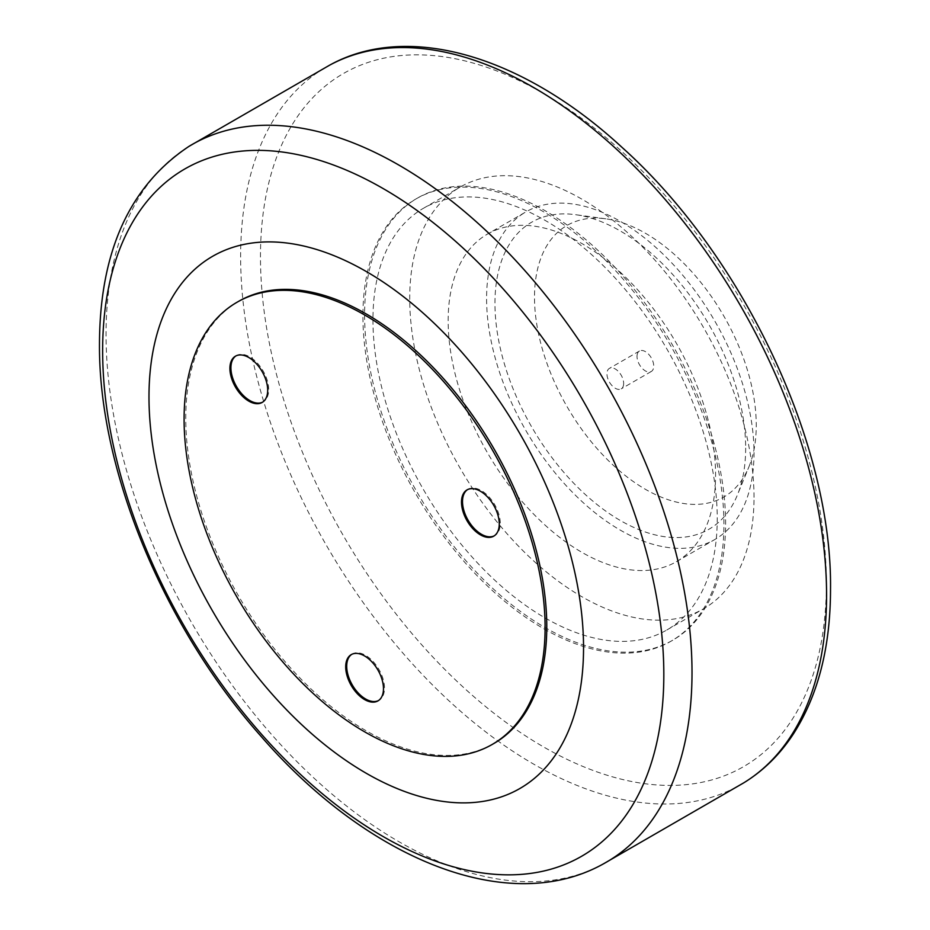 <?xml version="1.0" encoding="UTF-8"?>
<svg xmlns="http://www.w3.org/2000/svg" width="930" height="930" viewBox="0 0 930 930"><rect width="100%" height="100%" fill="white"/><g stroke="black" fill="none" stroke-linecap="round" stroke-linejoin="round"><path stroke-width="0.7" stroke-dasharray="4.65 3.49" d="M415.791 199.043A255.273 147.382 -120 0 1 612.498 267.433A255.273 147.382 -120 0 1 723.924 524.334A255.273 147.382 60 0 1 671.065 641.188A255.273 147.382 60 0 1 474.347 572.799A255.273 147.382 60 0 1 362.921 315.909A255.273 147.382 -120 0 1 415.791 199.043L417.465 198.078A255.273 147.382 -120 0 0 364.595 314.945A255.273 147.382 60 0 0 476.021 571.834A255.273 147.382 60 0 0 672.727 640.224A255.273 147.382 60 0 0 725.598 523.369A255.273 147.382 -120 0 0 614.172 266.468A255.273 147.382 -120 0 0 417.465 198.078M372.953 319.769A243.451 140.558 -120 0 0 479.217 564.766A243.451 140.558 -120 0 0 666.822 629.994A243.451 140.558 -120 0 0 717.239 518.545A243.451 140.558 -120 0 0 610.975 273.536A243.451 140.558 -120 0 0 423.371 208.32A243.451 140.558 -120 0 0 372.953 319.769M754.009 497.318A243.451 140.558 -120 0 0 647.745 252.309A243.451 140.558 -120 0 0 460.141 187.093A243.451 140.558 -120 0 0 409.723 298.542A243.451 140.558 60 0 0 515.987 543.538A243.451 140.558 60 0 0 703.592 608.766A243.451 140.558 60 0 0 754.009 497.318M238.626 301.332A255.273 147.382 -120 0 0 185.756 418.186A255.273 147.382 60 0 0 297.182 675.087A255.273 147.382 60 0 0 493.9 743.477M467.546 489.622A26.714 15.415 60 0 1 468.034 489.308A26.714 15.415 60 0 1 488.61 496.469A26.714 15.415 60 0 1 500.27 523.346A26.714 15.415 60 0 1 494.748 535.575A26.714 15.415 60 0 1 494.237 535.843M235.953 355.911A26.714 15.415 60 0 1 236.453 355.609A26.714 15.415 60 0 1 257.029 362.758A26.714 15.415 60 0 1 268.689 389.647A26.714 15.415 60 0 1 263.155 401.865A26.714 15.415 60 0 1 262.644 402.144M351.749 654.36A26.714 15.415 60 0 1 352.238 654.046A26.714 15.415 60 0 1 372.825 661.207A26.714 15.415 60 0 1 384.485 688.084A26.714 15.415 60 0 1 378.952 700.313A26.714 15.415 60 0 1 378.44 700.581M487.32 234.162A189.092 109.17 -120 0 1 633.039 284.824A189.092 109.17 -120 0 1 715.577 475.125A189.092 109.17 60 0 1 676.412 561.685A189.092 109.17 60 0 1 530.693 511.023A189.092 109.17 60 0 1 448.155 320.734A189.092 109.17 -120 0 1 487.32 234.162L525.764 211.97A189.092 109.17 -120 0 0 486.599 298.542A189.092 109.17 60 0 0 569.137 488.831A189.092 109.17 60 0 0 714.856 539.493A189.092 109.17 60 0 0 754.009 452.922A189.092 109.17 -120 0 0 671.472 262.632A189.092 109.17 -120 0 0 525.764 211.97M745.662 448.097A177.27 102.347 60 0 1 737.409 494.981A177.27 102.347 60 0 1 597.56 504.944A177.27 102.347 60 0 1 494.958 303.366A177.27 102.347 -120 0 1 575.577 214.691A177.27 102.347 -120 0 1 745.662 448.097M748.952 466.744A156.798 90.535 60 0 0 756.253 425.266A156.798 90.535 -120 0 0 605.814 218.817A156.798 90.535 -120 0 0 534.506 297.24A156.798 90.535 60 0 0 625.262 475.544A156.798 90.535 60 0 0 748.952 466.744L737.409 494.981M637.015 356.434A11.823 6.824 60 0 1 639.468 351.017A11.823 6.824 60 0 1 648.57 354.191A11.823 6.824 60 0 1 653.732 366.083A11.823 6.824 60 0 1 651.291 371.489A11.823 6.824 60 0 1 642.177 368.327A11.823 6.824 60 0 1 637.015 356.434M623.646 383.451A11.823 6.824 60 0 1 621.205 388.856A11.823 6.824 60 0 1 612.091 385.694A11.823 6.824 60 0 1 606.941 373.802A11.823 6.824 -120 0 1 609.383 368.396A11.823 6.824 -120 0 1 618.485 371.558A11.823 6.824 -120 0 1 623.646 383.451M603.233 863.97A414.327 239.219 60 0 1 399.04 841.778A414.327 239.219 60 0 1 106.055 334.335A414.327 239.219 -120 0 1 188.941 146.394M743.686 782.874A414.327 239.219 60 0 1 533.599 764.088A414.327 239.219 60 0 1 240.626 256.645A414.327 239.219 -120 0 1 329.406 65.298M826.375 583.482A400.156 231.024 60 0 1 543.422 746.848A400.156 231.024 60 0 1 260.47 256.761A400.156 231.024 -120 0 1 543.422 93.395A400.156 231.024 -120 0 1 826.375 583.482M671.065 641.188L672.727 640.224M423.371 208.32L460.141 187.093M468.034 489.308L467.034 489.889M494.748 535.575L493.737 536.157M236.453 355.609L235.441 356.19M263.155 401.865L262.155 402.446M352.238 654.046L351.238 654.627M378.952 700.313L377.952 700.894M666.822 629.994L703.592 608.766M676.412 561.685L714.856 539.493M605.814 218.817L575.577 214.691M651.291 371.489L621.205 388.856M639.468 351.017L609.383 368.396"/><path stroke-width="1.4" d="M583.54 647.838A307.272 177.409 -120 0 0 366.269 271.514A307.272 177.409 -120 0 0 148.986 396.959A307.272 177.409 60 0 0 366.269 773.283A307.272 177.409 60 0 0 583.54 647.838M546.77 626.611A255.273 147.382 -120 0 0 435.345 369.722A255.273 147.382 -120 0 0 238.626 301.332L236.952 302.297A255.273 147.382 -120 0 0 184.094 419.151A255.273 147.382 60 0 0 295.519 676.052A255.273 147.382 60 0 0 492.226 744.442L493.9 743.477A255.273 147.382 60 0 0 546.77 626.611M236.952 302.297A255.273 147.382 -120 0 1 433.671 370.686A255.273 147.382 -120 0 1 545.096 627.576A255.273 147.382 60 0 1 492.226 744.442M499.271 523.927A26.714 15.415 60 0 1 493.737 536.157A26.714 15.415 60 0 1 473.161 528.996A26.714 15.415 60 0 1 461.501 502.119A26.714 15.415 60 0 1 467.034 489.889A26.714 15.415 60 0 1 487.611 497.05A26.714 15.415 60 0 1 499.271 523.927M267.689 390.216A26.714 15.415 60 0 1 262.155 402.446A26.714 15.415 60 0 1 241.568 395.297A26.714 15.415 60 0 1 229.908 368.42A26.714 15.415 60 0 1 235.441 356.19A26.714 15.415 60 0 1 256.029 363.339A26.714 15.415 60 0 1 267.689 390.216M383.474 688.665A26.714 15.415 60 0 1 377.952 700.894A26.714 15.415 60 0 1 357.364 693.734A26.714 15.415 60 0 1 345.704 666.856A26.714 15.415 60 0 1 351.238 654.627A26.714 15.415 60 0 1 371.814 661.788A26.714 15.415 60 0 1 383.474 688.665M494.237 535.843A26.714 15.415 60 0 1 473.835 528.066A26.714 15.415 60 0 1 462.501 501.537A26.714 15.415 60 0 1 467.546 489.622M262.644 402.144A26.714 15.415 60 0 1 242.253 394.367A26.714 15.415 60 0 1 230.919 367.838A26.714 15.415 60 0 1 235.953 355.911M378.44 700.581A26.714 15.415 60 0 1 358.038 692.804A26.714 15.415 60 0 1 346.704 666.275A26.714 15.415 60 0 1 351.749 654.36M329.406 65.298L188.941 146.394A414.327 239.219 -120 0 1 399.04 165.18A414.327 239.219 -120 0 1 692.013 672.623A414.327 239.219 60 0 1 603.233 863.97L743.686 782.874C763.367 770.796 779.91 754.532 793.29 734.107C818.063 695.524 830.467 647.245 830.525 589.271C832.338 444.18 743.163 255.855 622.007 147.359C523.485 56.3 408.235 21.378 329.406 65.298A414.327 239.219 -120 0 1 533.599 87.49A414.327 239.219 -120 0 1 826.572 594.944A414.327 239.219 60 0 1 743.686 782.874M663.822 674.61A396.819 229.106 60 0 1 383.23 836.605A396.819 229.106 60 0 1 102.637 350.61A396.819 229.106 -120 0 1 383.23 188.604A396.819 229.106 -120 0 1 663.822 674.61M188.941 146.394C129.619 185.919 99.789 251.716 99.475 343.786C98.475 469.441 163.645 626.669 260.888 736.118C367.141 858.797 507.757 917.085 603.233 863.97"/></g></svg>
